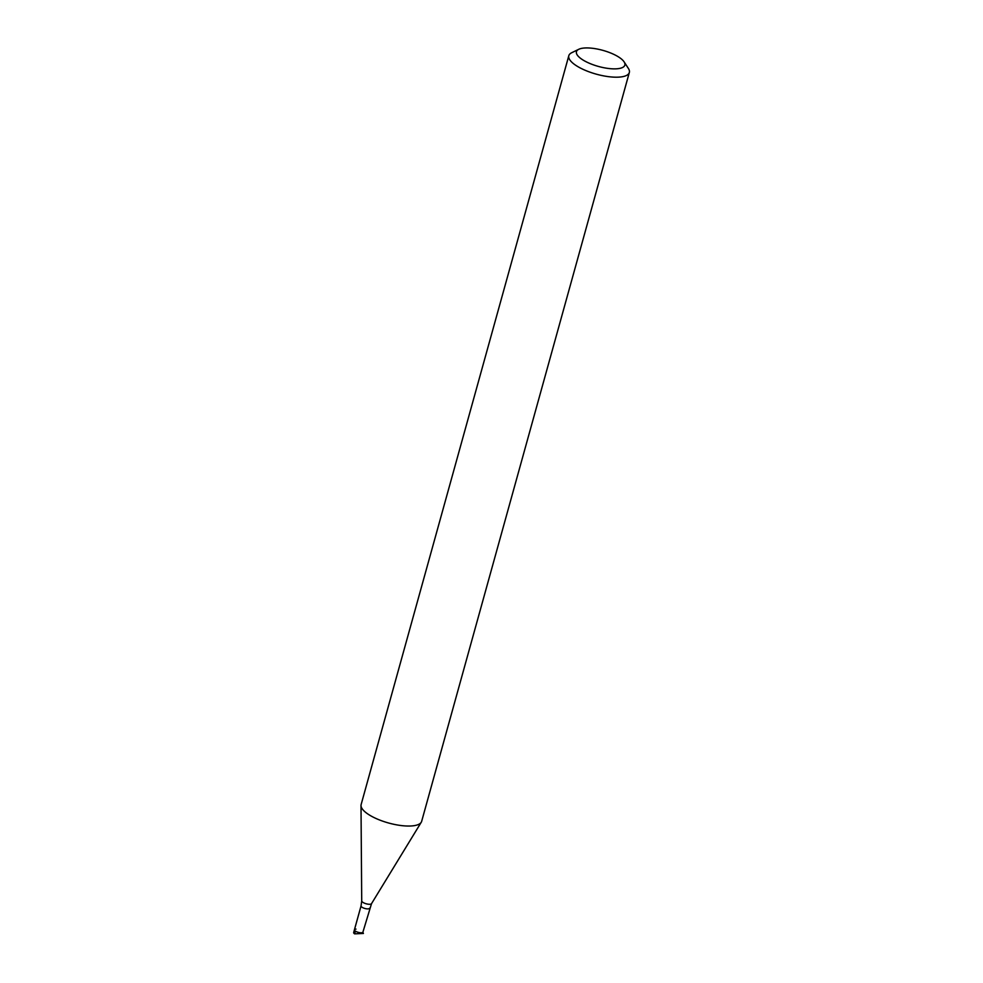 <?xml version="1.0" encoding="UTF-8"?>
<svg xmlns="http://www.w3.org/2000/svg" width="983" height="983" viewBox="0 0 983 983"><rect width="100%" height="100%" fill="white"/><g stroke="black" fill="none" stroke-linecap="round" stroke-linejoin="round"><path stroke-width="1.47" d="M354.605 933.85L355.367 931.085A4.399 1.462 -164.5 0 1 354.433 929.758L353.671 932.535A4.399 1.462 15.5 0 0 354.605 933.85L363.415 933.469L362.874 932.203M369.534 908.243A4.399 1.462 -164.5 0 1 364.902 908.476A4.399 1.462 -164.5 0 1 361.056 905.896L361.719 900.944A5.112 1.696 -164.5 0 0 366.204 903.782A5.112 1.696 -164.5 0 0 371.525 903.66L362.911 932.117A4.399 1.462 -164.5 0 1 358.279 932.351A4.399 1.462 -164.5 0 1 354.433 929.758A4.399 1.462 -164.5 0 1 355.993 929.107M624.094 61.855L628.37 68.417A31.407 10.432 -164.5 0 1 629.329 72.496L421.658 821.346A31.407 10.432 -164.5 0 1 421.252 822.255A31.407 10.432 -164.5 0 1 388.604 823.004A31.407 10.432 -164.5 0 1 361.007 805.544A31.407 10.432 -164.5 0 1 361.13 804.561L568.813 55.712A31.407 10.432 -164.5 0 1 571.725 52.713L578.778 49.285A25.128 8.343 -164.5 0 1 619.536 57.592A25.128 8.343 -164.5 0 1 624.094 61.855A25.128 8.343 -164.5 0 1 598.426 66.439A25.128 8.343 -164.5 0 1 578.778 49.285M629.329 72.496A31.407 10.432 -164.5 0 1 596.276 74.155A31.407 10.432 -164.5 0 1 568.813 55.712M361.056 905.896L354.433 929.758M371.525 903.66L421.252 822.255M361.719 900.944L361.007 805.544"/></g></svg>
